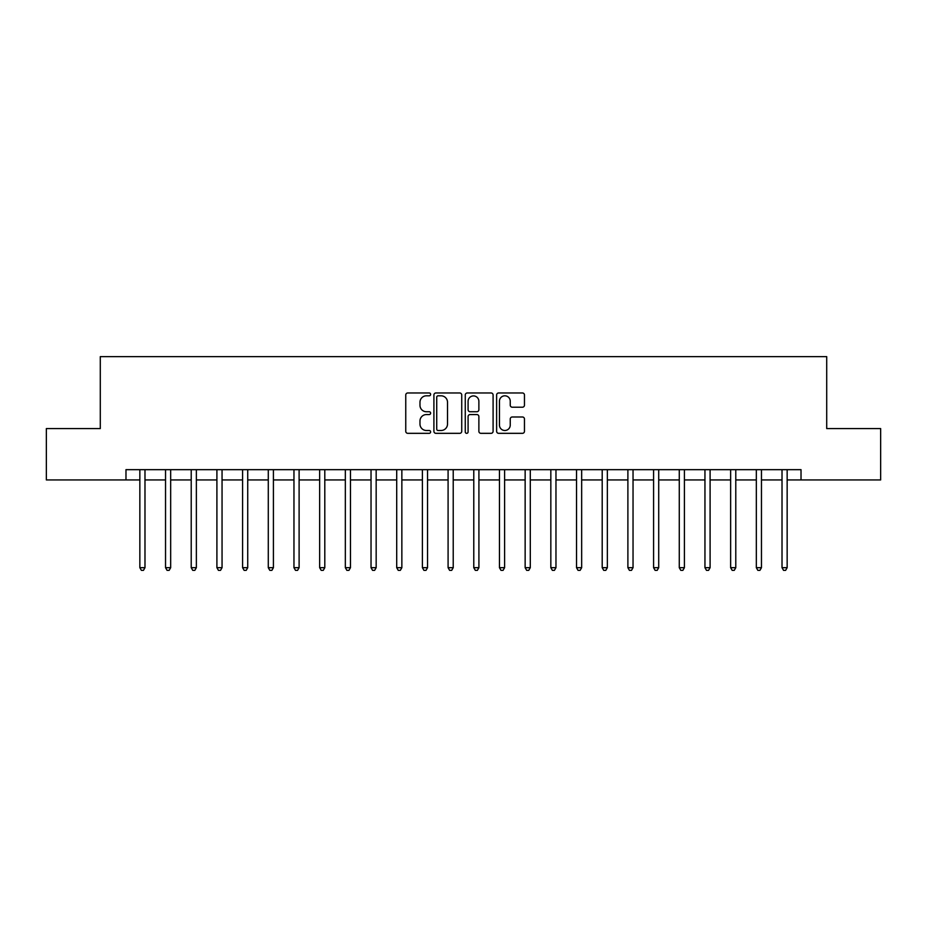 <?xml version="1.0" encoding="UTF-8"?>
<svg xmlns="http://www.w3.org/2000/svg" width="927" height="927" viewBox="0 0 927 927"><rect width="100%" height="100%" fill="white"/><g stroke="black" fill="none" stroke-linecap="round" stroke-linejoin="round"><path stroke-width="1.39" d="M430.626 394.392A1.414 1.414 0 0 0 429.213 392.978L407.776 392.978A2.016 2.016 0 0 0 405.759 395.006L405.759 431.31A2.016 2.016 0 0 0 407.776 433.326L429.213 433.326A1.414 1.414 0 0 0 430.626 431.912A1.414 1.414 0 0 0 429.213 430.499L426.432 430.499A6.454 6.454 0 0 1 419.977 424.045L419.977 421.02A6.454 6.454 0 0 1 426.432 414.566L429.213 414.566A1.414 1.414 0 0 0 430.626 413.152A1.414 1.414 0 0 0 429.213 411.739L426.432 411.739A6.454 6.454 0 0 1 419.977 405.284L419.977 402.26A6.454 6.454 0 0 1 426.432 395.806L429.213 395.806A1.414 1.414 0 0 0 430.626 394.392M522.446 407.208A2.016 2.016 0 0 0 524.462 405.192L524.462 395.006A2.016 2.016 0 0 0 522.446 392.978L498.645 392.978A2.016 2.016 0 0 0 496.629 395.006L496.629 431.31A2.016 2.016 0 0 0 498.645 433.326L522.446 433.326A2.016 2.016 0 0 0 524.462 431.31L524.462 419.004A2.016 2.016 0 0 0 522.446 416.988L512.26 416.988A2.016 2.016 0 0 0 510.244 419.004L510.244 425.111A5.4 5.4 0 0 1 504.844 430.499A5.4 5.4 0 0 1 499.456 425.111L499.456 401.206A5.4 5.4 0 0 1 504.844 395.806A5.4 5.4 0 0 1 510.244 401.206L510.244 405.192A2.016 2.016 0 0 0 512.26 407.208L522.446 407.208M125.979 479.943L46.35 479.943L46.35 428.564L100.29 428.564L100.29 356.64L826.71 356.64L826.71 428.564L880.65 428.564L880.65 479.943L801.021 479.943L801.021 469.665L125.979 469.665L125.979 479.943L139.85 479.943M461.739 395.006A2.016 2.016 0 0 0 459.722 392.978L435.922 392.978A2.016 2.016 0 0 0 433.906 395.006L433.906 431.31A2.016 2.016 0 0 0 435.922 433.326L459.722 433.326A2.016 2.016 0 0 0 461.739 431.31L461.739 395.006M467.278 392.978L491.078 392.978A2.016 2.016 0 0 1 493.094 395.006L493.094 431.31A2.016 2.016 0 0 1 491.078 433.326L480.893 433.326A2.016 2.016 0 0 1 478.877 431.31L478.877 416.582A2.016 2.016 0 0 0 476.86 414.566L470.105 414.566A2.016 2.016 0 0 0 468.089 416.582L468.089 431.912A1.414 1.414 0 0 1 466.675 433.326A1.414 1.414 0 0 1 465.261 431.912L465.261 395.006A2.016 2.016 0 0 1 467.278 392.978M144.983 479.943L165.539 479.943M170.672 479.943L191.217 479.943M196.362 479.943L216.906 479.943M222.051 479.943L242.596 479.943M247.729 479.943L268.285 479.943M273.419 479.943L293.963 479.943M299.108 479.943L319.653 479.943M324.798 479.943L345.342 479.943M350.476 479.943L371.032 479.943M376.165 479.943L396.71 479.943M401.854 479.943L422.399 479.943M427.544 479.943L448.089 479.943M453.222 479.943L473.778 479.943M478.911 479.943L499.456 479.943M504.601 479.943L525.145 479.943M530.29 479.943L550.835 479.943M555.968 479.943L576.524 479.943M581.658 479.943L602.202 479.943M607.347 479.943L627.892 479.943M633.037 479.943L653.581 479.943M658.715 479.943L679.271 479.943M684.404 479.943L704.949 479.943M710.094 479.943L730.638 479.943M735.783 479.943L756.328 479.943M761.461 479.943L782.017 479.943M787.15 479.943L801.021 479.943M438.135 395.806A1.414 1.414 0 0 0 436.721 397.219L436.721 429.085A1.414 1.414 0 0 0 438.135 430.499L441.055 430.499A6.454 6.454 0 0 0 447.509 424.045L447.509 402.26A6.454 6.454 0 0 0 441.055 395.806L438.135 395.806M478.877 401.31A5.4 5.4 0 0 0 473.488 395.91A5.4 5.4 0 0 0 468.089 401.31L468.089 409.722A2.016 2.016 0 0 0 470.105 411.739L476.86 411.739A2.016 2.016 0 0 0 478.877 409.722L478.877 401.31M145.238 469.665L145.133 469.919A2.051 2.051 0 0 0 144.983 470.696L144.983 567.683L139.85 567.683L139.85 470.696A2.051 2.051 0 0 0 139.699 469.919L139.595 469.665M144.983 567.683L143.442 570.36L141.391 570.36L139.85 567.683M170.927 469.665L170.823 469.919A2.051 2.051 0 0 0 170.672 470.696L170.672 567.683L165.539 567.683L165.539 470.696A2.051 2.051 0 0 0 165.388 469.919L165.284 469.665M170.672 567.683L169.131 570.36L167.08 570.36L165.539 567.683M196.617 469.665L196.512 469.919A2.051 2.051 0 0 0 196.362 470.696L196.362 567.683L191.217 567.683L191.217 470.696A2.051 2.051 0 0 0 191.078 469.919L190.974 469.665M196.362 567.683L194.821 570.36L192.758 570.36L191.217 567.683M222.295 469.665L222.19 469.919A2.051 2.051 0 0 0 222.051 470.696L222.051 567.683L216.906 567.683L216.906 470.696A2.051 2.051 0 0 0 216.756 469.919L216.651 469.665M222.051 567.683L220.51 570.36L218.448 570.36L216.906 567.683M247.984 469.665L247.88 469.919A2.051 2.051 0 0 0 247.729 470.696L247.729 567.683L242.596 567.683L242.596 470.696A2.051 2.051 0 0 0 242.445 469.919L242.341 469.665M247.729 567.683L246.188 570.36L244.137 570.36L242.596 567.683M273.674 469.665L273.569 469.919A2.051 2.051 0 0 0 273.419 470.696L273.419 567.683L268.285 567.683L268.285 470.696A2.051 2.051 0 0 0 268.135 469.919L268.03 469.665M273.419 567.683L271.878 570.36L269.827 570.36L268.285 567.683M299.363 469.665L299.259 469.919A2.051 2.051 0 0 0 299.108 470.696L299.108 567.683L293.963 567.683L293.963 470.696A2.051 2.051 0 0 0 293.824 469.919L293.72 469.665M299.108 567.683L297.567 570.36L295.504 570.36L293.963 567.683M325.041 469.665L324.937 469.919A2.051 2.051 0 0 0 324.798 470.696L324.798 567.683L319.653 567.683L319.653 470.696A2.051 2.051 0 0 0 319.502 469.919L319.398 469.665M324.798 567.683L323.256 570.36L321.194 570.36L319.653 567.683M350.73 469.665L350.626 469.919A2.051 2.051 0 0 0 350.476 470.696L350.476 567.683L345.342 567.683L345.342 470.696A2.051 2.051 0 0 0 345.192 469.919L345.087 469.665M350.476 567.683L348.934 570.36L346.883 570.36L345.342 567.683M376.42 469.665L376.316 469.919A2.051 2.051 0 0 0 376.165 470.696L376.165 567.683L371.032 567.683L371.032 470.696A2.051 2.051 0 0 0 370.881 469.919L370.777 469.665M376.165 567.683L374.624 570.36L372.573 570.36L371.032 567.683M402.109 469.665L402.005 469.919A2.051 2.051 0 0 0 401.854 470.696L401.854 567.683L396.71 567.683L396.71 470.696A2.051 2.051 0 0 0 396.571 469.919L396.466 469.665M401.854 567.683L400.313 570.36L398.251 570.36L396.71 567.683M427.787 469.665L427.683 469.919A2.051 2.051 0 0 0 427.544 470.696L427.544 567.683L422.399 567.683L422.399 470.696A2.051 2.051 0 0 0 422.248 469.919L422.144 469.665M427.544 567.683L426.003 570.36L423.94 570.36L422.399 567.683M453.477 469.665L453.373 469.919A2.051 2.051 0 0 0 453.222 470.696L453.222 567.683L448.089 567.683L448.089 470.696A2.051 2.051 0 0 0 447.938 469.919L447.834 469.665M453.222 567.683L451.681 570.36L449.63 570.36L448.089 567.683M479.166 469.665L479.062 469.919A2.051 2.051 0 0 0 478.911 470.696L478.911 567.683L473.778 567.683L473.778 470.696A2.051 2.051 0 0 0 473.627 469.919L473.523 469.665M478.911 567.683L477.37 570.36L475.319 570.36L473.778 567.683M504.856 469.665L504.752 469.919A2.051 2.051 0 0 0 504.601 470.696L504.601 567.683L499.456 567.683L499.456 470.696A2.051 2.051 0 0 0 499.317 469.919L499.213 469.665M504.601 567.683L503.06 570.36L500.997 570.36L499.456 567.683M530.534 469.665L530.429 469.919A2.051 2.051 0 0 0 530.29 470.696L530.29 567.683L525.145 567.683L525.145 470.696A2.051 2.051 0 0 0 524.995 469.919L524.891 469.665M530.29 567.683L528.749 570.36L526.687 570.36L525.145 567.683M556.223 469.665L556.119 469.919A2.051 2.051 0 0 0 555.968 470.696L555.968 567.683L550.835 567.683L550.835 470.696A2.051 2.051 0 0 0 550.684 469.919L550.58 469.665M555.968 567.683L554.427 570.36L552.376 570.36L550.835 567.683M581.913 469.665L581.808 469.919A2.051 2.051 0 0 0 581.658 470.696L581.658 567.683L576.524 567.683L576.524 470.696A2.051 2.051 0 0 0 576.374 469.919L576.27 469.665M581.658 567.683L580.117 570.36L578.066 570.36L576.524 567.683M607.602 469.665L607.498 469.919A2.051 2.051 0 0 0 607.347 470.696L607.347 567.683L602.202 567.683L602.202 470.696A2.051 2.051 0 0 0 602.063 469.919L601.959 469.665M607.347 567.683L605.806 570.36L603.744 570.36L602.202 567.683M633.28 469.665L633.176 469.919A2.051 2.051 0 0 0 633.037 470.696L633.037 567.683L627.892 567.683L627.892 470.696A2.051 2.051 0 0 0 627.741 469.919L627.637 469.665M633.037 567.683L631.496 570.36L629.433 570.36L627.892 567.683M658.97 469.665L658.865 469.919A2.051 2.051 0 0 0 658.715 470.696L658.715 567.683L653.581 567.683L653.581 470.696A2.051 2.051 0 0 0 653.431 469.919L653.326 469.665M658.715 567.683L657.173 570.36L655.122 570.36L653.581 567.683M684.659 469.665L684.555 469.919A2.051 2.051 0 0 0 684.404 470.696L684.404 567.683L679.271 567.683L679.271 470.696A2.051 2.051 0 0 0 679.12 469.919L679.016 469.665M684.404 567.683L682.863 570.36L680.812 570.36L679.271 567.683M710.349 469.665L710.244 469.919A2.051 2.051 0 0 0 710.094 470.696L710.094 567.683L704.949 567.683L704.949 470.696A2.051 2.051 0 0 0 704.81 469.919L704.705 469.665M710.094 567.683L708.552 570.36L706.49 570.36L704.949 567.683M736.026 469.665L735.922 469.919A2.051 2.051 0 0 0 735.783 470.696L735.783 567.683L730.638 567.683L730.638 470.696A2.051 2.051 0 0 0 730.488 469.919L730.383 469.665M735.783 567.683L734.242 570.36L732.179 570.36L730.638 567.683M761.716 469.665L761.612 469.919A2.051 2.051 0 0 0 761.461 470.696L761.461 567.683L756.328 567.683L756.328 470.696A2.051 2.051 0 0 0 756.177 469.919L756.073 469.665M761.461 567.683L759.92 570.36L757.869 570.36L756.328 567.683M787.405 469.665L787.301 469.919A2.051 2.051 0 0 0 787.15 470.696L787.15 567.683L782.017 567.683L782.017 470.696A2.051 2.051 0 0 0 781.867 469.919L781.762 469.665M787.15 567.683L785.609 570.36L783.558 570.36L782.017 567.683"/></g></svg>
